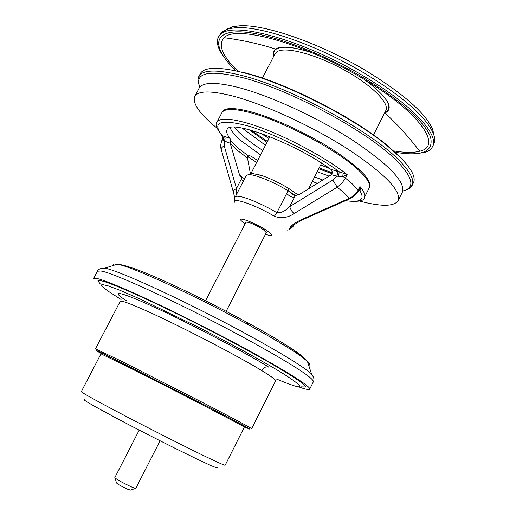 <?xml version="1.0" encoding="UTF-8"?>
<svg xmlns="http://www.w3.org/2000/svg" width="516" height="516" viewBox="0 0 516 516"><rect width="100%" height="100%" fill="white"/><g stroke="black" fill="none" stroke-linecap="round" stroke-linejoin="round"><path stroke-width="0.77" d="M276.621 379.092C305.15 390.973 307.349 389.161 283.213 373.661C262.973 361.245 234.838 345.83 198.802 327.415L139.578 298.783L119.66 290.166L108.36 285.935L102.155 284.51L101.278 285.071L102.104 286.393L107.399 290.676L121.073 299.493M221.899 112.72C224.537 108.205 234.728 108.386 252.472 113.262C285.903 122.402 339.767 151.562 359.497 171.028C367.611 178.865 370.823 184.541 369.127 188.063L369.288 187.734C372.526 181.026 361.277 168.925 335.535 151.44C310.664 135.147 276.608 119.067 252.917 112.34C234.406 107.283 224.125 107.309 222.067 112.398L216.965 122.176C219.519 117.829 229.646 118.158 247.345 123.163C277.034 131.606 323.835 155.748 347.184 174.64L342.817 176.427L338.677 176.485L331.349 174.737L332.491 172.299L331.078 169.5L339.167 171.693C316.779 154.935 272.454 132.773 247.474 125.814C220.093 118.77 211.65 122.053 222.144 135.669L222.493 139.075M114.984 477.971L116.532 482.976C117.448 484.079 121.176 486.175 127.716 489.252L130.464 490.103L135.424 488.433M139.21 430.099L114.804 477.674C116.797 479.551 122.427 482.666 131.677 487.014L135.779 488.407L160.083 440.78M84.54 399.623C81.547 399.139 94.499 406.55 123.401 421.856C150.865 436.317 185.463 453.699 203.343 462.059C214.295 467.154 218.771 468.902 216.785 467.29M104.651 405.041C133.838 420.753 187.037 447.823 210.425 458.872C220.016 463.42 224.931 465.542 225.163 465.226L244.287 427.177C248.57 428.583 168.713 387.181 125.143 365.476L100.988 353.847L81.315 391.612C81.302 392.186 89.087 396.662 104.651 405.041M101.646 353.479C97.917 351.202 105.716 354.879 125.04 364.49L209.67 407.672C236.941 421.895 248.448 428.151 244.203 426.429M101.736 353.77L97.008 351.112C93.035 348.687 101.291 352.57 121.77 362.761L212.057 408.82C241.12 423.991 253.382 430.647 248.835 428.802L243.913 426.526M121.608 361.271L206.845 404.686C235.78 419.74 250.705 427.751 251.615 428.712L275.634 380.834C276.028 379.899 271.377 376.48 261.689 370.565C237.902 355.956 180.226 326.022 147.499 311.348C130.174 303.576 121.092 300.235 120.241 301.312L95.46 348.797L121.608 361.271M223.88 57.031C217.836 48.704 216.004 42.067 218.384 37.107L220.467 34.488C232.052 20.73 302.628 39.655 362.677 75.549C411.258 103.909 439.78 134.753 432.511 146.679C431.053 149.517 428.196 151.511 423.939 152.672L413.135 153.878M432.511 146.679L433.711 144.267C435.156 141.371 434.994 137.695 433.227 133.225C425.758 116.532 402.68 96.434 363.999 72.943C316.979 44.982 260.754 25.703 235.857 27.683L228.885 28.657L221.732 32.082L218.384 37.107M235.96 70.892C213.456 49.175 211.805 32.05 237.934 31.818C263.824 31.482 316.869 50.291 361.664 76.703C398.855 98.582 425.371 122.44 430.505 137.03C434.02 151.639 422.269 156.716 395.243 152.265M310.664 187.521L309.452 187.044M257.639 160.528L251.124 156.225L249.363 155.78M250.421 173.769L247.454 157.767L248.512 156.032L249.68 155.761L251.124 156.225M244.997 223.918L241.178 220.693C236.405 215.34 260.051 225.008 268.778 232.039C271.745 234.406 272.248 235.586 270.281 235.586L265.43 234.38M287.483 230.078L289.366 229.736L289.728 228.575C290.211 226.195 294.081 223.222 301.325 219.655L349.474 198.234L344.237 193.023L337.206 187.179L293.997 213.637C287.58 217.875 281.033 218.758 274.357 216.288C255.717 205.02 231.645 196.712 234.928 202.459M226.176 311.29L266.308 232.651L263.212 229.549C254.685 224.363 248.912 221.912 245.88 222.196L205.574 300.751M359.42 201.034C381.208 206.8 394.127 206.658 398.165 200.614C401.377 190.733 384.607 173.55 347.849 149.06C312.29 126.252 264.618 104.361 233.006 96.079C210.78 90.481 198.021 90.623 194.732 96.511C192.197 103.323 199.634 113.881 217.055 128.187M398.165 200.614L402.345 192.229C405.705 182.058 389.058 164.662 352.409 140.049C316.94 117.145 269.288 95.344 237.599 87.269C215.314 81.818 202.478 82.134 199.092 88.217L194.732 96.511M405.183 190.281L408.44 189.075L410.42 187.74L413.406 182.928C415.993 177.678 411.936 169.48 401.248 158.322L386.574 145.196C352.996 117.654 288.444 84.624 246.461 73.491L243.5 72.698C218.481 66.519 204.033 66.886 200.163 73.807L198.009 79.045L198.196 82.07L199.008 84.779M412.071 185.605C414.632 180.406 410.555 172.247 399.842 161.134C372.655 132.038 291.198 87.643 242.03 75.523C217.023 69.292 202.607 69.602 198.77 76.452M402.803 190.978C414.974 188.05 413.38 178.413 398.023 162.076C371.081 133.373 290.695 89.578 242.133 77.535C208.425 69.557 194.326 72.75 199.834 87.114M100.356 284.039L97.898 280.833L101.252 280.801C112.985 283.168 164.856 306.82 217.339 334.187C269.887 361.555 307.517 384.472 305.311 386.974L301.28 386.858M299.841 387.303C305.865 389.387 309.149 390.006 309.697 389.154C312.012 386.561 272.777 362.658 217.855 334.058C162.992 305.459 108.966 280.852 96.963 278.498L93.564 278.556L97.427 271.21L100.897 271.003C113.52 272.577 185.966 306.072 245.171 338.322C290.676 363.309 313.418 377.783 313.393 381.724L309.697 389.154M247.106 322.397L247.564 322.732L247.764 324.396C195.248 295.552 130.509 265.953 117.338 264.237L117.255 264.224C114.101 263.67 112.817 264.076 113.41 265.437M247.764 324.396C279.949 342.127 299.828 354.492 307.413 361.49L307.459 361.535C309.748 363.767 310.168 365.038 308.716 365.354M247.435 322.571C281.994 341.695 301.563 354.182 306.136 360.026M248.976 129.613L266.998 142.351M318.714 168.816L332.201 173.737M242.075 128.052L265.488 145.28M317.224 171.751L329.092 176.15M332.465 172.873L319.165 167.932M267.456 141.468L251.066 130.18M407.73 165.681L400.545 157.38L386.02 144.383C352.712 117.08 289.134 84.54 247.448 73.466L244.52 72.685M322.603 163.772L321.481 163.366M269.797 136.921L268.817 136.25M345.591 200.666C360.561 202.846 365.328 199.576 359.904 190.843L360.49 189.391L359.955 186.508C364.096 191.449 365.56 195.145 364.348 197.589C364.115 201.092 357.82 202.13 345.475 200.718M256.652 162.437L247.732 156.709L256.658 162.417M358.575 190.604L359.955 186.508L358.233 189.92C356.311 193.642 353.389 196.409 349.474 198.234L350.267 198.589C354.511 196.28 357.265 193.655 358.543 190.707L352.783 184.347L345.436 178.11L347.184 174.64L339.167 171.693L338.677 176.485M358.762 190.281L360.49 189.391M358.697 190.41L359.904 190.843L358.646 190.501M343.043 173.228L342.817 176.427L345.436 178.11L341.863 183.283L337.206 187.179L332.749 180.045L336.858 176.117C337.774 173.898 337.593 172.118 336.329 170.79M222.473 139.12L223.022 140.513L223.434 138.198L222.144 135.669L230.078 138.391C227.066 134.637 226.04 131.767 227.008 129.768C229.201 118.525 294.855 142.99 331.078 169.5M248.512 156.032L237.902 147.931L230.355 140.687L230.22 143.255L223.022 140.513M230.355 140.687L230.078 138.391M293.997 213.637L291.288 210.515L289.65 206.664C285.29 211.115 281.039 213.121 276.892 212.689L274.357 216.288M301.325 219.655L302.215 219.932L350.087 198.673M289.728 228.575L293.707 224.95L301.989 220.035M233.309 191.868L221.37 150.033C220.848 148.55 221.803 147.183 224.234 145.925L224.37 141.12L225.105 138.391L224.499 136.366M234.761 198.086L233.503 192.539C233 191.12 233.987 189.785 236.47 188.54L224.234 145.925M236.07 195.293L236.47 188.54L241.088 179.594L243.526 180.826M247.493 158.07L237.502 150.44L230.22 143.255M331.349 174.737L299.351 194.474L295.294 195.583L292.179 194.029L288.109 190.714L286.702 193.468C288.979 195.932 291.54 197.235 294.378 197.376L289.65 206.664L332.749 180.045M295.462 195.596L288.109 190.714C277.808 184.586 267.927 179.91 258.458 176.685C253.833 175.188 250.447 174.505 248.306 174.647L246.248 175.556L235.199 196.989C236.096 195.622 240.101 196.132 247.222 198.537C256.645 201.891 266.533 206.613 276.892 212.689L286.702 193.468M244.848 178.265L241.978 177.865L239.605 175.098L230.297 143.603M243.12 178.31L239.45 174.666M249.396 174.634L251.453 173.344L260.903 175.227C269.713 178.214 278.898 182.554 288.457 188.256L298.274 195.042M237.986 71.343C222.241 55.934 217.636 44.718 224.183 37.7C235.535 24.671 303.124 42.938 360.568 77.245C418.766 111.108 443.599 146.228 419.689 151.22C413.4 152.891 404.744 152.781 393.721 150.885M434.124 135.882L432.679 129.316C425.281 112.785 402.68 93.035 364.87 70.06C318.856 42.68 263.799 23.846 239.243 25.839L232.368 26.813L226.202 29.483M126.942 301.092C107.489 288.65 121.621 291.953 155.335 307.671C189.378 323.184 248.873 354.492 268.881 367.173C266.004 366.276 263.605 367.405 261.689 370.565M384.51 113.139L384.988 112.972C394.43 108.534 387.987 97.64 365.657 80.283M384.73 112.701C393.972 107.689 387.245 96.66 364.554 79.619M312.528 52.993C294.03 46.892 281.859 45.653 276.008 49.284C273.861 50.826 273.158 53.058 273.893 55.986M311.341 52.49C292.359 46.595 280.452 45.466 275.634 49.117C273.377 50.62 272.725 53.058 273.667 56.425M373.513 134.94L385.826 110.534C389.993 103.11 370.894 84.25 342.534 69.009C314.238 53.69 284.387 46.227 276.789 51.877L275.015 53.825L262.418 78.09M230.097 127.665C231.439 131.232 235.225 135.689 241.469 141.036L260.528 154.91M312.315 181.406L317.424 183.354M322.816 180.026L314.579 176.949M262.818 150.459C249.26 141.739 239.753 133.986 234.296 127.213M313.567 377.435L311.548 373.958C303.492 366.728 281.839 353.46 246.584 334.149C188.991 302.699 118.267 270.074 104.806 268.165L100.807 268.559M261.141 133.392L269.004 138.456M320.7 164.907L329.408 168.326M293.211 225.395L293.004 226.569L289.534 229.601M294.378 197.376L295.294 195.583M241.088 179.594L241.978 177.865M288.109 190.714L288.457 188.256M258.458 176.685L260.903 175.227M384.988 112.972C396.868 123.827 408.433 136.579 419.689 151.22M275.634 49.117C260.116 44.034 242.965 40.229 224.183 37.7M307.459 361.535L311.548 373.958C313.934 377.273 314.547 379.86 313.393 381.724M321.603 163.133L308.542 188.824M117.255 264.224L104.806 268.165C100.723 268.172 98.266 269.184 97.427 271.21M117.371 264.224L117.371 264.224C134.244 265.25 195.577 294.565 247.564 322.726C279.04 339.741 298.99 352.66 307.413 361.49M260.683 133.231L268.959 138.546M320.655 164.997L329.808 168.603M247.448 73.466L246.461 73.491M386.02 144.383L386.574 145.196M269.92 136.682L250.918 173.563M369.127 188.063L364.348 197.589M358.543 190.707L358.852 190.088M222.067 135.753C216.546 128.497 214.85 123.969 216.965 122.176M221.171 149.356C220.268 146.505 220.7 143.093 222.48 139.107L222.531 138.998M234.664 201.13C234.696 198.183 234.877 196.802 235.199 196.989M293.907 224.789L293.004 226.569M251.453 173.344L248.306 174.647M241.488 177.556L239.605 175.098M294.675 195.467L292.179 194.029M232.368 26.813L228.885 28.657M433.227 133.225L432.679 129.316"/></g></svg>
